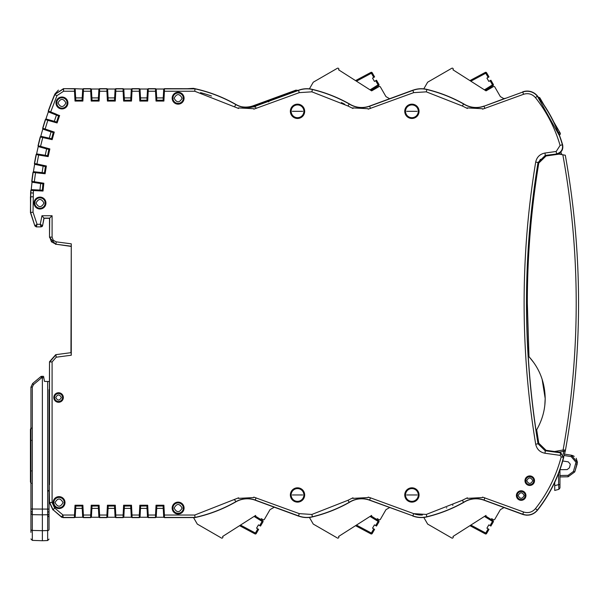 <?xml version="1.0" encoding="UTF-8"?>
<svg xmlns="http://www.w3.org/2000/svg" width="609" height="609" viewBox="0 0 609 609"><rect width="100%" height="100%" fill="white"/><g stroke="black" fill="none" stroke-linecap="round" stroke-linejoin="round"><path stroke-width="0.91" d="M184.078 98.201A5.961 5.961 0 0 0 175.141 93.04A5.961 5.961 0 0 0 175.141 103.355A5.961 5.961 0 0 0 184.078 98.201M67.911 102.967A5.961 5.961 0 0 0 58.974 97.805A5.961 5.961 0 0 0 58.974 108.128A5.961 5.961 0 0 0 67.911 102.967M45.941 203.056A5.961 5.961 0 0 0 37.004 197.895A5.961 5.961 0 0 0 37.004 208.209A5.961 5.961 0 0 0 45.941 203.056M63.336 397.51A4.765 4.765 0 0 0 56.188 393.384A4.765 4.765 0 0 0 56.188 401.636A4.765 4.765 0 0 0 63.336 397.51M65.003 502.592A5.961 5.961 0 0 0 56.066 497.431A5.961 5.961 0 0 0 56.066 507.754A5.961 5.961 0 0 0 65.003 502.592M184.078 508.081A5.961 5.961 0 0 0 175.141 502.92A5.961 5.961 0 0 0 175.141 513.242A5.961 5.961 0 0 0 184.078 508.081M256.062 497.819L255.194 500.195L298.402 516.059L299.308 513.646L253.801 497.111L253.656 497.568L238.416 498.375L238.599 497.804L194.758 515.039L164.415 515.039L163.897 505.226L163.996 509.033L163.798 505.325L163.159 505.995L163.235 509.39L163.996 509.033M156.132 505.325L155.942 509.033L156.703 509.39L156.779 505.995L156.033 505.226L163.897 505.226M156.033 505.226L155.523 515.039L148.208 515.039L147.698 505.226L147.789 509.033L147.599 505.325L146.952 505.995L147.028 509.39L147.789 509.033M139.933 505.325L139.735 509.033L140.496 509.39L140.572 505.995L139.834 505.226L147.698 505.226M139.834 505.226L139.316 515.039L132.008 515.039L131.491 505.226L131.59 509.033L131.392 505.325L130.752 505.995L130.828 509.39L131.59 509.033M123.726 505.325L123.528 509.033L124.289 509.39L124.365 505.995L123.627 505.226L131.491 505.226M123.627 505.226L123.109 515.039L115.801 515.039L115.284 505.226L115.383 509.033L115.185 505.325L114.545 505.995L114.621 509.39L115.383 509.033M107.519 505.325L107.329 509.033L108.09 509.39L108.166 505.995L107.42 505.226L115.284 505.226M107.42 505.226L106.91 515.039L99.594 515.039L99.084 505.226L99.176 509.033L98.985 505.325L98.338 505.995L98.414 509.39L99.176 509.033M91.32 505.325L91.122 509.033L91.883 509.39L91.959 505.995L91.221 505.226L99.084 505.226M91.221 505.226L90.703 515.039L83.395 515.039L82.877 505.226L82.976 509.033L82.778 505.325L82.131 505.995L82.215 509.39L82.976 509.033M74.915 509.033L75.676 509.39L75.714 508.378L75.752 505.995L75.113 505.325L74.915 509.033L75.014 505.226L82.877 505.226M75.014 505.226L74.496 515.039L63.054 515.039L54.635 507.975L53.105 509.802L49.71 502.509L52.085 502.509L54.635 507.975M52.085 502.509L52.085 361.929L49.71 361.929L55.914 354.849L56.226 357.209L71.276 355.23L71.276 243.836L56.226 241.849L55.914 244.209L51.483 241.842L49.71 237.137L52.085 237.137L52.085 215.731L41.968 215.731L40.255 224.31L42.432 225.543L41.039 226.693L40.255 224.31L37.073 224.31L36.388 226.693L35.033 225.711L37.073 224.31L33.023 212.168L33.396 190.541L43.018 191.043L42.333 190.236L39.121 190.031L39.41 190.754L42.927 190.937M43.726 183.309L40.247 182.761L39.821 183.408L43.003 183.872L43.84 183.225L43.018 191.043M43.84 183.225L34.325 181.718L35.528 172.712L45.104 173.755L44.465 172.91L41.267 172.522L41.519 173.26L45.02 173.641M46.246 166.074L42.805 165.328L42.333 165.952L45.485 166.592L46.368 165.991L45.104 173.755M46.368 165.991L36.943 163.958L38.649 155.029L48.157 156.604L47.563 155.729L44.396 155.158L44.602 155.912L48.073 156.49M49.717 148.999L46.322 148.063L45.82 148.657L48.933 149.471L49.847 148.923L48.157 156.604M49.847 148.923L40.552 146.366L42.752 137.55L52.153 139.651L51.613 138.745L48.476 137.999L48.644 138.761L52.085 139.53M54.14 132.145L50.806 131.026L50.273 131.59L53.333 132.579L54.27 132.077L52.153 139.651M54.27 132.077L45.135 129.009L47.822 120.331L57.094 122.949L56.599 122.013L53.516 121.1L53.638 121.869L57.025 122.828M59.499 115.565L56.226 114.256L55.663 114.797L58.662 115.954L59.629 115.512L57.094 122.949M56.264 114.165L50.684 111.927L56.987 95.621L63.58 91.243L74.496 91.243L75.014 101.056L74.915 97.25L75.113 100.957L75.752 100.287L75.676 96.892L74.915 97.25M82.778 100.957L82.976 97.25L82.215 96.892L82.131 100.287L82.877 101.056L75.014 101.056M82.877 101.056L83.395 91.243L90.703 91.243L91.221 101.056L91.122 97.25L91.32 100.957L91.959 100.287L91.883 96.892L91.122 97.25M98.985 100.957L99.176 97.25L98.414 96.892L98.338 100.287L99.084 101.056L91.221 101.056M99.084 101.056L99.594 91.243L106.91 91.243L107.42 101.056L107.329 97.25L107.519 100.957L108.166 100.287L108.09 96.892L107.329 97.25M115.185 100.957L115.383 97.25L114.621 96.892L114.545 100.287L115.284 101.056L107.42 101.056M115.284 101.056L115.801 91.243L123.109 91.243L123.627 101.056L123.528 97.25L123.726 100.957L124.365 100.287L124.289 96.892L123.528 97.25M131.392 100.957L131.59 97.25L130.828 96.892L130.752 100.287L131.491 101.056L123.627 101.056M131.491 101.056L132.008 91.243L139.316 91.243L139.834 101.056L139.735 97.25L139.933 100.957L140.572 100.287L140.496 96.892L139.735 97.25M147.599 100.957L147.789 97.25L147.028 96.892L146.952 100.287L147.698 101.056L139.834 101.056M147.698 101.056L148.208 91.243L155.523 91.243L156.033 101.056L155.942 97.25L156.132 100.957L156.779 100.287L156.703 96.892L155.942 97.25M163.798 100.957L163.996 97.25L163.235 96.892L163.159 100.287L163.897 101.056L156.033 101.056M163.897 101.056L164.415 91.243L194.758 91.243L238.599 108.478L238.416 107.907L253.656 108.714L253.801 109.171L299.308 92.637L311.861 91.83L347.983 106.012L352.992 108.478L352.801 107.907L368.049 108.714L368.186 109.171L413.694 92.637L426.285 91.845L462.368 106.012L467.377 108.478L467.194 107.907L482.435 108.714L482.572 109.171L523.573 94.281C528.254 92.873 532.213 93.999 535.456 97.646C546.745 111.98 554.966 127.905 560.105 145.422L562.389 144.752C563.135 149.54 561.178 152.562 556.535 153.818L556.2 151.466L560.105 145.422M556.2 151.466L544.971 153.042C539.901 154.054 536.803 157.069 535.692 162.101C527.98 208.796 524.121 255.81 524.113 303.137C524.121 350.472 527.98 397.487 535.692 444.182C536.818 449.229 539.917 452.243 544.971 453.241L560.234 455.387L561.209 456.857C556.215 475.903 547.628 493.161 535.456 508.637C532.213 512.283 528.254 513.402 523.573 511.994L482.572 497.111L482.435 497.568L467.194 498.375L467.377 497.804L462.368 500.271L463.594 502.311A23.104 23.104 0 0 1 484.018 500.058L522.758 514.232L523.573 511.994M370.447 497.819L368.186 497.111L368.049 497.568L352.801 498.375L352.992 497.804L347.983 500.271L349.208 502.311A23.104 23.104 0 0 1 369.633 500.058L412.864 515.876L413.694 513.646L370.447 497.819L369.579 500.195L412.864 515.876A23.637 23.637 0 0 0 426.848 516.752L426.285 514.438L413.694 513.646M534.519 480.684A4.765 4.765 0 0 0 527.364 476.558A4.765 4.765 0 0 0 527.364 484.817A4.765 4.765 0 0 0 534.519 480.684M525.94 495.543A4.765 4.765 0 0 0 518.784 491.417A4.765 4.765 0 0 0 518.784 499.677A4.765 4.765 0 0 0 525.94 495.543M419.053 494.965A7.148 7.148 0 0 0 408.327 488.776A7.148 7.148 0 0 0 408.327 501.161A7.148 7.148 0 0 0 419.053 494.965M419.053 111.318A7.148 7.148 0 0 0 408.327 105.121A7.148 7.148 0 0 0 408.327 117.507A7.148 7.148 0 0 0 419.053 111.318M304.667 494.965A7.148 7.148 0 0 0 293.941 488.776A7.148 7.148 0 0 0 293.941 501.161A7.148 7.148 0 0 0 304.667 494.965M304.667 111.318A7.148 7.148 0 0 0 293.941 105.121A7.148 7.148 0 0 0 293.941 117.507A7.148 7.148 0 0 0 304.667 111.318M560.234 455.387L560.554 453.027L563.515 457.458L561.209 456.857M535.692 444.182L538.044 443.794L545.299 450.881L544.971 453.241M544.971 153.042L545.299 155.402L538.044 162.489L535.692 162.101M462.368 106.012L463.67 103.842A143.891 143.891 0 0 0 426.879 89.386A23.781 23.781 0 0 0 413.237 90.117L412.788 90.223L413.206 90.071M347.983 106.012L349.284 103.842A22.959 22.959 0 0 0 369.579 106.088L412.788 90.223L413.694 92.637M349.284 103.842A143.891 143.891 0 0 0 312.447 89.378A23.781 23.781 0 0 0 298.852 90.117L298.402 90.223L299.308 92.637M297.999 90.376L295.905 90.155L253.443 105.692A22.876 22.876 0 0 1 241.187 106.659A22.959 22.959 0 0 1 235.896 104.451A143.853 143.853 0 0 0 195.032 88.716L194.758 91.243M163.303 96.892L163.722 89.021L164.445 88.67L164.415 91.243M155.523 91.243L155.493 88.67L156.216 89.021L156.627 96.892M147.104 96.892L147.515 89.021L148.299 88.861L148.208 91.243M139.316 91.243L139.286 88.67L140.017 89.021L140.428 96.892M130.897 96.892L131.308 89.021L132.039 88.67L132.008 91.243M123.109 91.243L123.079 88.67L123.81 89.021L124.221 96.892M114.69 96.892L115.109 89.021L115.832 88.67L115.801 91.243M106.91 91.243L106.88 88.67L107.603 89.021L108.014 96.892M98.491 96.892L98.902 89.021L99.625 88.67L99.594 91.243M90.703 91.243L90.672 88.67L91.396 89.021L91.814 96.892M82.284 96.892L82.695 89.021L83.425 88.67L83.395 91.243M74.496 91.243L74.465 88.67L75.196 89.021L75.607 96.892M74.412 88.861L63.45 88.67L74.465 88.67L63.45 88.67L54.665 94.509L63.58 88.861L63.58 91.243M55.663 114.797L48.347 111.873L48.256 111.074L50.684 111.927M47.822 120.331L45.378 119.531L45.934 118.953L53.516 121.1M50.806 131.026L50.273 131.59L42.805 129.078L42.668 128.286L45.135 129.009M42.752 137.55L40.263 136.888L40.788 136.287L48.476 137.999M46.322 148.063L45.82 148.657L38.23 146.563L38.047 145.787L40.552 146.366M38.649 155.029L36.129 154.511L36.624 153.871L44.396 155.158L44.602 155.912M42.805 165.328L42.333 165.952L34.637 164.285L34.409 163.517L36.943 163.958M35.528 172.712L32.985 172.332L33.442 171.669L41.267 172.522L41.519 173.26M40.247 182.761L39.821 183.408L32.033 182.175L31.767 181.421L34.325 181.718M33.396 190.541L30.838 190.305L31.257 189.62L39.121 190.031L39.41 190.754M33.023 196.806L30.64 196.806L30.808 192.855L33.183 193.053M48.256 111.074A324.095 324.095 0 0 1 54.665 94.509A324.095 324.095 0 0 0 48.256 111.074L48.347 111.873A323.737 323.737 0 0 0 45.934 118.953L45.378 119.531A324.095 324.095 0 0 0 42.668 128.286L42.805 129.078A323.737 323.737 0 0 0 40.788 136.287L40.263 136.888A324.095 324.095 0 0 0 38.047 145.787L38.23 146.563A323.737 323.737 0 0 0 36.624 153.871L36.129 154.511A324.095 324.095 0 0 0 34.409 163.517L34.637 164.285A323.737 323.737 0 0 0 33.442 171.669L32.985 172.332A324.095 324.095 0 0 0 31.767 181.421L32.033 182.175A323.737 323.737 0 0 0 31.257 189.62L30.838 190.305A324.095 324.095 0 0 0 30.617 192.84L30.45 212.587L33.023 212.168M44.548 215.731L52.085 215.731L49.71 218.113L49.512 237.304L49.512 218.304L44.054 218.304L49.71 218.113L43.924 218.113L42.577 225.711L44.054 218.304L41.968 215.731M70.964 352.672L55.724 354.682L70.964 352.672L71.276 243.836M71.276 355.23L71.154 352.839M61.456 517.056L63.054 517.422L61.456 517.056L53.105 509.802L61.524 516.866L63.054 515.039L63.054 517.422L74.412 517.422L74.496 515.039M75.607 509.39L75.196 517.262L74.412 517.422M83.395 515.039L83.425 517.612L82.695 517.262L82.284 509.39M91.814 509.39L91.396 517.262L90.672 517.612L90.703 515.039M99.594 515.039L99.625 517.612L98.902 517.262L98.491 509.39M108.014 509.39L107.603 517.262L106.88 517.612L106.91 515.039M115.801 515.039L115.832 517.612L115.109 517.262L114.69 509.39M124.221 509.39L123.81 517.262L123.079 517.612L123.109 515.039M132.008 515.039L132.039 517.612L131.308 517.262L130.897 509.39M140.428 509.39L140.017 517.262L139.286 517.612L139.316 515.039M148.208 515.039L148.299 517.422L147.515 517.262L147.104 509.39M156.627 509.39L156.216 517.262L155.493 517.612L155.523 515.039M164.415 515.039L164.445 517.612L163.722 517.262L163.303 509.39M254.09 516.424L262.114 521.426L262.616 520.619L254.981 515.861L255.681 515.412L222.597 536.491A0.952 0.952 0 0 1 222.43 537.983L222.407 537.991A0.952 0.952 0 0 1 221.425 538.013L197.293 524.083L193.525 517.566L183.659 517.566L195.032 517.566L194.758 515.039M174.121 98.201C176.785 102.974 179.457 102.974 182.121 98.201C179.449 93.428 176.785 93.428 174.121 98.201M57.954 102.967C60.618 107.74 63.29 107.74 65.955 102.967C63.283 98.194 60.618 98.194 57.954 102.967M35.984 203.056C38.649 207.829 41.313 207.829 43.985 203.056C41.313 198.283 38.649 198.283 35.984 203.056M55.762 397.51C57.627 400.874 59.499 400.874 61.38 397.51C59.507 394.145 57.634 394.145 55.762 397.51M55.046 502.592C57.71 507.366 60.382 507.366 63.047 502.592C60.382 497.819 57.71 497.819 55.046 502.592M174.121 508.081C176.785 512.854 179.457 512.854 182.121 508.081C179.449 503.308 176.785 503.308 174.121 508.081M298.402 516.059A23.827 23.827 0 0 0 298.821 516.211L298.852 516.166A23.781 23.781 0 0 0 312.447 516.904A143.891 143.891 0 0 0 349.284 502.44L349.208 502.311A143.747 143.747 0 0 1 312.417 516.767L311.861 514.453L299.308 513.646M412.788 516.059A23.827 23.827 0 0 0 413.206 516.211L413.237 516.166A23.781 23.781 0 0 0 426.879 516.896A143.891 143.891 0 0 0 463.67 502.44L463.594 502.311A143.747 143.747 0 0 1 426.848 516.752L426.879 516.896M463.67 502.44A22.959 22.959 0 0 1 483.972 500.195L522.689 514.415C528.521 516.196 533.446 514.803 537.481 510.235L535.456 508.637M559.351 134.947L559.77 134.703L559.351 134.947A142.986 142.986 0 0 1 559.998 136.728L537.328 96.169A142.788 142.788 0 0 1 562.389 144.752L562.64 144.919A142.986 142.986 0 0 0 559.998 136.728A142.986 142.986 0 0 1 562.64 144.919C563.447 149.73 561.49 152.752 556.771 153.986L545.299 155.402L538.044 162.489A862.542 862.542 0 0 0 538.044 443.794L545.39 450.789L560.798 452.868L563.759 457.29A142.986 142.986 0 0 1 537.564 510.129L537.389 510.342M563.759 457.29L563.515 457.458A142.788 142.788 0 0 1 537.328 510.114A12.911 12.911 0 0 1 522.758 514.232L526.397 515.191M538.135 162.58A862.435 862.435 0 0 0 538.135 443.702M556.771 153.986L545.39 155.493M535.022 93.664A13.109 13.109 0 0 0 522.689 91.868A13.109 13.109 0 0 1 537.305 95.834L537.465 96.055M505.173 98.277L484.018 106.225A23.104 23.104 0 0 1 463.594 103.972A143.747 143.747 0 0 0 426.848 89.531L426.285 91.845M298.402 90.223L255.247 106.225A23.104 23.104 0 0 1 235.82 104.573A143.709 143.709 0 0 0 195.017 88.861L164.499 88.861M195.032 88.716L164.445 88.67M74.465 88.67L82.695 89.021M83.425 88.67L90.672 88.67M91.396 89.021L98.902 89.021M99.625 88.67L106.88 88.67M107.603 89.021L115.109 89.021M115.832 88.67L123.079 88.67M123.81 89.021L131.308 89.021M132.039 88.67L139.286 88.67M140.017 89.021L147.515 89.021M148.238 88.67L155.493 88.67M156.216 89.021L163.722 89.021M31.021 190.381A323.897 323.897 0 0 0 30.808 192.855L30.45 212.587L34.888 225.909L36.243 226.883L41.191 226.883L42.501 225.68M70.964 246.386L55.914 244.209L71.154 246.219M55.724 354.682L49.512 361.754L49.04 484.284M52.914 509.893L49.512 502.6L49.184 484.315M62.963 517.612L82.695 517.262M183.659 517.566L164.445 517.612M163.722 517.262L156.216 517.262M155.493 517.612L148.238 517.612M147.515 517.262L140.017 517.262M139.286 517.612L132.039 517.612M131.308 517.262L123.81 517.262M123.079 517.612L115.832 517.612M115.109 517.262L107.603 517.262M106.88 517.612L99.625 517.612M98.902 517.262L91.396 517.262M90.672 517.612L83.425 517.612M195.032 517.566A143.853 143.853 0 0 0 235.896 501.831L234.64 499.646L234.229 499.875M526.709 480.684C528.734 484.33 530.759 484.33 532.791 480.684C530.766 477.045 528.741 477.045 526.709 480.684M518.13 495.543C520.155 499.19 522.179 499.19 524.212 495.543C522.187 491.905 520.162 491.905 518.13 495.543M406.713 494.965L417.096 494.965L406.713 494.965M406.713 111.318L417.096 111.318L406.713 111.318M292.328 494.965L302.711 494.965L292.328 494.965M292.328 111.318L302.711 111.318L292.328 111.318M255.194 500.195A22.959 22.959 0 0 0 235.896 501.831M349.284 502.44A22.959 22.959 0 0 1 369.579 500.195M463.67 103.842A22.959 22.959 0 0 0 483.972 106.088M234.64 106.636L235.896 104.451A22.959 22.959 0 0 0 255.194 106.088M49.512 237.304L55.724 244.384M49.04 422.106L49.184 427M62.986 517.612L74.465 517.612M414.516 513.943L414.523 513.943A21.254 21.254 0 0 0 422.41 515.008M537.564 510.129L537.564 510.129A142.986 142.986 0 0 0 554.152 483.561L554.723 483.592L554.152 483.561M556.238 133.995L557.09 136.249M186.438 91.243L186.019 91.243M211.506 96.024L211.506 96.024A141.326 141.326 0 0 0 200.536 92.644L200.536 92.644M58.403 90.117L54.909 93.984M49.512 390.666L49.512 426.673M49.512 484.642L49.512 361.754M30.93 470.909L30.45 472.333L30.45 438.975L30.93 440.406M61.669 517.216L62.065 517.429M261.253 518.632L263.111 519.705A0.952 0.952 0 0 0 264.413 519.355L270 509.664L274.301 507.183M309.418 517.429L313.262 524.083L337.394 538.013A0.952 0.952 0 0 0 338.376 537.991L338.398 537.983A0.952 0.952 0 0 0 338.566 536.491L371.65 515.412L370.95 515.861L378.585 520.619L378.905 521.905L376.507 526.062L378.905 521.905A0.952 0.952 0 0 0 378.585 520.619L375.677 525.582L374.444 524.867L372.533 528.17L373.774 528.886L371.376 533.042L356.455 525.095M389.653 507.541L385.969 509.664L380.381 519.355A0.952 0.952 0 0 1 379.08 519.705L377.222 518.632M413.237 516.166A23.781 23.781 0 0 0 423.803 517.429L427.647 524.083L451.779 538.013A0.952 0.952 0 0 0 452.761 537.991L452.784 537.983A0.952 0.952 0 0 0 452.951 536.491L486.035 515.412L485.335 515.861L492.97 520.619L493.29 521.905L490.892 526.062L493.29 521.905A0.952 0.952 0 0 0 492.97 520.619L490.07 525.582L488.829 524.867L486.918 528.17L488.159 528.886L485.761 533.042L470.841 525.095M505.188 507.959L504.8 507.815M504.046 507.541L500.362 509.664L494.767 519.355A0.952 0.952 0 0 1 493.465 519.705L491.608 518.632M526.625 515.199L529.921 514.925M530.995 514.651L533.766 513.448M534.999 512.641L537.283 510.471M551.084 483.98L551.358 483.417M549.95 154.945L549.95 155.424L549.95 154.945M549.95 450.858L549.942 451.368M553.733 121.861A142.986 142.986 0 0 0 543.959 104.931M538.569 97.448A142.986 142.986 0 0 0 537.481 96.047A13.109 13.109 0 0 0 537.305 95.834M423.803 88.853L427.647 82.2L451.779 68.269A0.952 0.952 0 0 1 452.761 68.292L452.791 68.307A0.952 0.952 0 0 1 452.951 69.791L486.035 90.87L493.465 86.577A0.952 0.952 0 0 1 494.767 86.927L500.362 96.618L504.046 98.742L505.188 98.323M377.222 87.65L371.65 90.87L338.566 69.791A0.952 0.952 0 0 0 338.406 68.307L338.376 68.292A0.952 0.952 0 0 0 337.394 68.269L313.262 82.2L309.418 88.853M370.059 89.858L378.082 84.857L375.677 80.7L376.507 80.221L378.905 84.377A0.952 0.952 0 0 1 378.585 85.663L370.95 90.421L371.65 90.87L379.08 86.577A0.952 0.952 0 0 1 380.381 86.927L385.969 96.618L389.653 98.742M246.622 107.481A23.294 23.294 0 0 0 253.138 106.24L254.402 107.146M257.729 105.228L258.361 104.337L267.42 101.018L268.698 101.916M267.42 101.018L270.168 99.625L270.495 100.523L271.683 100.059M272.025 99.998L272.649 99.1L295.525 90.726L297.093 90.711M258.361 104.337L258.01 104.093L257.386 104.992A0.952 0.952 -55 0 1 258.01 104.093L255.871 104.862L256.199 105.753L257.386 105.288M75.752 99.351L75.752 100.287L82.124 100.203M75.714 97.92L75.737 98.574M91.959 99.351L91.959 100.287L98.331 100.203M91.921 97.92L91.936 98.574M108.166 99.351L108.166 100.287L114.538 100.203M108.12 97.92L108.143 98.574M124.365 99.351L124.365 100.287L130.745 100.203M124.327 97.92L124.35 98.574M140.572 99.351L140.572 100.287L146.944 100.203M140.534 97.92L140.55 98.574M156.779 99.351L156.779 100.287L163.151 100.203M156.734 97.92L156.757 98.574M41.404 190.16L42.333 190.236L42.912 183.865M40.643 183.537L39.95 190.077L40.643 190.115M43.536 172.773L44.465 172.91L45.401 166.584M43.148 166.128L42.097 172.613L42.79 172.69M46.642 155.539L47.563 155.729L48.849 149.464M46.627 148.878L45.218 155.295L45.896 155.409M50.707 138.509L51.613 138.745L53.242 132.556M49.306 138.19L49.968 138.334M56.599 122.013L58.578 115.931M54.338 121.328L54.985 121.518M30.45 212.587L34.888 225.909L36.243 226.883L41.191 226.883L36.243 226.883M31.341 440.467L30.45 438.975L30.45 429.436L30.93 428.013M31.341 483.363L30.45 481.871L30.93 483.302L30.45 481.871L30.45 472.333L31.341 470.841M56.226 357.209L52.085 361.929M163.159 506.932L163.159 505.995L156.787 506.079M156.734 508.378L163.204 508.378L163.182 507.708M146.952 506.932L146.952 505.995L140.58 506.079M140.534 508.378L146.997 508.378L146.975 507.708M130.752 506.932L130.752 505.995L124.373 506.079M124.327 508.378L130.79 508.378L130.768 507.708M114.545 506.932L114.545 505.995L108.174 506.079M108.12 508.378L114.583 508.378L114.568 507.708M98.338 506.932L98.338 505.995L91.967 506.079M91.921 508.378L98.384 508.378L98.361 507.708M82.139 506.932L82.131 505.995L75.76 506.079M75.714 508.378L82.177 508.378L82.154 507.708M266.643 515.488L270 509.664M382.612 515.488L385.969 509.664M496.997 515.488L500.362 509.664M562.823 460.998L568.311 461.866L570.321 464.218L569.438 467.811L567.185 469.577L559.945 469.706M539.993 99.343L540.548 99.023L544.02 105.037L539.955 97.988A1.195 1.195 0 0 0 538.554 97.455A1.195 1.195 0 0 1 539.955 97.988M553.703 121.808L559.61 132.039L553.703 121.808M558.232 132.031L559.77 134.703A1.195 1.195 0 0 0 560.211 133.074L559.61 132.039L558.491 132.693M496.997 90.794L500.362 96.618M491.608 87.65L486.035 90.87L485.335 90.421L492.97 85.663A0.952 0.952 0 0 0 493.29 84.377L492.323 82.695M382.612 90.794L385.969 96.618M187.153 88.716L193.464 88.343L193.418 88.762M196.547 89.059A143.937 143.937 0 0 0 193.464 88.343M255.871 104.862L255.925 105.821M255.613 104.954L253.466 105.76L254.745 106.651L253.466 105.76L253.138 106.24M244.437 107.473L242.039 106.88A22.929 22.929 0 0 1 241.872 106.834M270.168 99.625L272.649 99.1M270.236 100.614L269.909 99.724M30.93 429.627L31.341 427.944M30.45 429.436L30.93 438.784M30.93 472.523L30.93 481.681M259.708 525.582L260.538 526.062L262.936 521.905A0.952 0.952 0 0 0 262.616 520.619L262.936 521.905A0.952 0.952 0 0 0 262.616 520.619L262.936 521.905L262.616 520.619A0.952 0.952 0 0 1 262.936 521.905L262.114 521.426L259.708 525.582L258.475 524.867L256.564 528.17L257.805 528.886L255.407 533.042L240.486 525.095M557.593 452.411L557.699 451.947L557.593 452.411L557.699 451.947L557.106 451.863L557.106 452.342M554.723 451.528L554.723 452.076L554.723 451.528M552.333 154.61L552.333 155.089M484.444 89.858L492.468 84.857L490.07 80.7L488.829 81.416L486.918 78.112L488.989 76.917L486.583 72.76A0.952 0.952 0 0 0 485.312 72.402L469.92 80.601L485.312 72.402L479.816 75.326L485.312 72.402L479.816 75.326L485.312 72.402L485.761 73.24L470.841 81.187M375.677 80.7L374.444 81.416L372.533 78.112L374.596 76.917L372.198 72.76A0.952 0.952 0 0 0 370.927 72.402L355.534 80.601L370.927 72.402L365.423 75.326L370.927 72.402L365.423 75.326L370.927 72.402L371.376 73.24L356.455 81.187M42.029 226.617L42.554 225.893M254.958 533.88A0.952 0.952 0 0 0 256.229 533.522L254.958 533.88L239.565 525.681L254.958 533.88L255.407 533.042L256.229 533.522L258.627 529.366L257.805 528.886M374.596 529.366L372.198 533.522L371.376 533.042L370.927 533.88L355.534 525.681L370.927 533.88L372.198 533.522L374.596 529.366L373.774 528.886M375.677 525.582L376.507 526.062M485.312 533.88A0.952 0.952 0 0 0 486.583 533.522L487.756 531.497L486.583 533.522L485.312 533.88L469.92 525.681L485.312 533.88L485.761 533.042L486.583 533.522L488.989 529.366L488.159 528.886M490.07 525.582L490.892 526.062M549.957 450.888L549.95 451.376M576.198 458.295L577.408 462.269L571.379 455.212L564.604 454.139L571.379 455.212L574.264 456.354M574.751 471.929L573.427 471.473L576.007 462.277L577.408 462.277L574.751 471.929L568.106 476.786L559.96 476.931L568.106 476.786L574.751 471.929L577.256 463.754M554.441 154.313L554.624 154.77M490.07 80.7L490.892 80.221L493.29 84.377L492.468 84.857L493.29 84.377M249.454 530.949L253.664 533.195M365.423 530.949L369.633 533.195M484.018 533.195L479.816 530.949L484.018 533.195M484.018 73.088L479.816 75.326M486.583 72.76L487.756 74.785L486.583 72.76L487.756 74.785L486.583 72.76L485.761 73.24L488.159 77.396M369.633 73.088L365.423 75.326M370.927 533.88A0.952 0.952 0 0 0 372.198 533.522L373.37 531.497L372.198 533.522M452.594 505.272L453.012 505.082M487.756 531.497L486.583 533.522L487.756 531.497M373.37 74.785L372.198 72.76L371.376 73.24L373.774 77.396M258.475 524.867L256.564 528.17M262.936 521.905A0.952 0.952 0 0 0 262.616 520.619A0.952 0.952 0 0 1 262.936 521.905A0.952 0.952 0 0 0 262.616 520.619A0.952 0.952 0 0 1 262.936 521.905M374.444 524.867L372.533 528.17M370.059 516.424L378.905 521.905L377.938 523.588L378.905 521.905A0.952 0.952 0 0 0 378.585 520.619A0.952 0.952 0 0 1 378.905 521.905L377.938 523.588L378.905 521.905A0.952 0.952 0 0 0 378.585 520.619A0.952 0.952 0 0 1 378.905 521.905L377.938 523.588M446.435 507.952L446.823 507.792M488.829 524.867L486.918 528.17M492.323 523.588L493.29 521.905A0.952 0.952 0 0 0 492.97 520.619A0.952 0.952 0 0 1 493.389 521.197A0.952 0.952 0 0 0 492.97 520.619A0.952 0.952 0 0 1 493.389 521.197A0.952 0.952 0 0 0 492.97 520.619A0.952 0.952 0 0 1 493.29 521.905A0.952 0.952 0 0 0 493.389 521.197A0.952 0.952 0 0 1 493.29 521.905L492.323 523.588L493.29 521.905L484.444 516.424M486.918 78.112L488.829 81.416M487.756 74.785L488.989 76.917M372.533 78.112L374.444 81.416M344.694 104.223L341.443 102.556M49.04 494.234L49.04 493.48M47.654 491.471L49.032 490.116M49.04 413.473L49.04 440.452M49.04 389.638L49.04 529.427C49.04 542.155 49.04 542.155 49.04 529.427L49.04 513.615A1.431 1.127 180 0 1 47.654 514.742L47.654 540.548L49.04 539.117M49.04 514.232L49.04 517.087L49.04 514.232M49.04 517.087L47.654 515.663M49.04 381.538L47.654 381.493L47.654 514.742L42.364 514.833L42.364 377.747L41.648 377.77L40.78 376.674L32.627 383.518L30.93 387.164L32.627 383.518L30.93 387.164L32.627 383.518L30.93 387.164L32.627 383.518L30.93 387.164L32.627 383.518L33.495 384.614L32.307 387.164L32.307 509.017L49.04 509.101M43.833 377.801L43.574 376.362L42.364 376.316L42.364 377.747L43.833 377.801L44.465 381.379L47.654 381.493M49.04 529.427A1.431 1.127 180 0 1 47.654 530.553L42.364 530.698L42.364 540.731L47.654 540.548M42.364 540.731L32.307 540.381L32.307 530.424A1.431 1.127 180 0 1 30.93 529.29C30.93 541.98 30.93 541.98 30.93 529.29L30.93 513.532L32.307 514.658L32.307 530.424L42.364 530.698L42.364 514.833L32.307 514.658L32.307 509.017L30.93 509.017L30.93 513.532L30.93 387.164L32.307 387.164M30.93 518.092L30.93 532.388M30.93 401.559L30.93 402.983M40.78 376.674A1.431 1.431 0 0 1 41.648 376.339L40.78 376.674A1.431 1.431 90 0 1 41.648 376.339L42.364 376.316L41.648 376.339L42.364 376.316L42.364 377.747L42.364 376.316L43.574 376.362M41.648 376.339L41.648 377.77L33.495 384.614M565.289 155.226A831.681 831.681 0 0 1 565.472 450.074L565.281 451.132L565.472 450.074A1.431 1.431 0 0 1 564.307 451.231L565.472 450.074A1.431 1.431 0 0 1 564.307 451.231L563.325 451.398L563.104 449.998L565.472 450.074A831.681 831.681 0 0 0 565.289 155.226L559.123 154.138L546.045 155.98L538.775 163.075C531.132 209.488 527.318 256.176 527.318 303.137L528.977 356.684C539.483 368.331 544.88 382.254 545.184 398.461C545.177 409.438 542.345 419.883 536.674 429.809L538.775 443.207L546.045 450.302L554.563 451.505L563.104 449.998A829.344 829.344 85.3 0 0 562.83 154.793M565.281 451.132L559.96 469.851L559.96 487.946L559.96 484.597L558.605 484.619L558.902 489.324L554.723 490.451L554.723 482.366M560.349 154.359L561.886 154.625L560.349 154.359L559.717 152.867M559.96 476.611L559.96 478.012L559.96 476.611M563.18 454.299L563.858 451.307L559.123 452.144L563.325 451.398M560.775 152.014L561.886 154.625L560.775 152.014M557.471 153.849L559.123 154.138M558.902 489.324L559.96 487.946L558.902 489.324L554.723 490.451L554.723 485.662L558.605 484.619L558.605 473.292M554.563 451.505L559.207 452.129L559.092 452.624M559.123 452.144L557.783 451.954M538.82 443.474L544.964 450.081M536.963 431.743L538.272 440.124M536.674 429.809L537.701 427.982M544.834 405.061L545.184 398.461L542.117 379.186M533.187 361.815L531.033 359.051M529.358 357.095L533.705 362.538M528.696 351.941L528.977 356.684M530.584 228.192L530.051 234.488M540.396 159.292L539.094 161.766M56.226 241.849L53.272 240.273L52.085 237.137M462.368 500.271L426.285 514.438M347.983 500.271L311.861 514.453M183.309 98.201A5.192 5.192 0 0 0 175.521 93.702A5.192 5.192 0 0 0 175.521 102.693A5.192 5.192 0 0 0 183.309 98.201M67.142 102.967A5.192 5.192 0 0 0 59.355 98.468A5.192 5.192 0 0 0 59.355 107.458A5.192 5.192 0 0 0 67.142 102.967M45.173 203.056A5.192 5.192 0 0 0 37.385 198.557A5.192 5.192 0 0 0 37.385 207.547A5.192 5.192 0 0 0 45.173 203.056M62.567 397.51A3.997 3.997 0 0 0 56.568 394.046A3.997 3.997 0 0 0 56.568 400.973A3.997 3.997 0 0 0 62.567 397.51M64.242 502.592A5.192 5.192 0 0 0 56.454 498.093A5.192 5.192 0 0 0 56.454 507.091A5.192 5.192 0 0 0 64.242 502.592M183.309 508.081A5.192 5.192 0 0 0 175.521 503.59A5.192 5.192 0 0 0 175.521 512.58A5.192 5.192 0 0 0 183.309 508.081M164.499 517.422L195.017 517.422A143.709 143.709 0 0 0 235.82 501.709A23.104 23.104 0 0 1 255.247 500.058L298.471 515.876A23.637 23.637 0 0 0 312.417 516.767L312.447 516.904M484.833 497.819L483.972 500.195M560.798 452.868L545.39 450.789M522.689 91.868L522.758 92.05A12.911 12.911 0 0 1 537.328 96.169L535.456 97.646M484.833 108.463L484.018 106.225L522.758 92.05L523.573 94.281M426.879 89.386L426.848 89.531A23.637 23.637 0 0 0 412.864 90.406L369.633 106.225A23.104 23.104 0 0 1 349.208 103.972A143.747 143.747 0 0 0 312.417 89.515L311.861 91.83M370.447 108.463L369.579 106.088M312.447 89.378L312.417 89.515A23.637 23.637 0 0 0 298.471 90.406L255.247 106.225L256.062 108.463M155.44 88.861L148.299 88.861M139.233 88.861L132.092 88.861M123.026 88.861L115.885 88.861M106.826 88.861L99.678 88.861M90.619 88.861L83.479 88.861M56.987 95.621L54.795 94.707A323.897 323.897 0 0 0 48.461 111.082M45.546 119.646A323.897 323.897 0 0 0 42.866 128.286M40.438 136.995A323.897 323.897 0 0 0 38.245 145.772M36.304 154.602A323.897 323.897 0 0 0 34.614 163.494M33.168 172.416A323.897 323.897 0 0 0 31.973 181.383M30.45 196.798L30.64 212.556L34.888 225.909M53.272 240.273L51.483 241.842M83.479 517.422L90.619 517.422M99.678 517.422L106.826 517.422M115.885 517.422L123.026 517.422M132.092 517.422L139.233 517.422M148.299 517.422L155.44 517.422M533.743 480.684A3.997 3.997 0 0 0 527.752 477.228A3.997 3.997 0 0 0 527.752 484.147A3.997 3.997 0 0 0 533.743 480.684M525.164 495.543A3.997 3.997 0 0 0 519.173 492.087A3.997 3.997 0 0 0 519.173 499.007A3.997 3.997 0 0 0 525.164 495.543M418.292 494.965A6.387 6.387 0 0 0 408.715 489.438A6.387 6.387 0 0 0 408.715 500.491A6.387 6.387 0 0 0 418.292 494.965M418.292 111.318A6.387 6.387 0 0 0 408.715 105.783A6.387 6.387 0 0 0 408.715 116.844A6.387 6.387 0 0 0 418.292 111.318M303.899 494.965A6.387 6.387 0 0 0 294.33 489.438A6.387 6.387 0 0 0 294.33 500.491A6.387 6.387 0 0 0 303.899 494.965M303.899 111.318A6.387 6.387 0 0 0 294.33 105.783A6.387 6.387 0 0 0 294.33 116.844A6.387 6.387 0 0 0 303.899 111.318M163.204 97.904L156.734 97.904M146.997 97.904L140.534 97.904M130.79 97.904L124.327 97.904M114.583 97.904L108.12 97.904M98.384 97.904L91.921 97.904M82.177 97.904L75.714 97.904M56.439 115.101L54.323 121.328M49.291 138.182L51.057 131.856M548.732 451.261L548.732 450.683M548.732 155.6L548.732 155.021M272.314 98.864L271.964 99.952M243.646 107.192L244.102 107.108M295.525 90.726L295.905 90.155M269.041 101.421L268.089 100.47A0.952 0.952 -145 0 0 267.762 100.531M559.96 475.5L568.106 475.355L568.113 476.185M573.427 471.473L568.106 475.355M573.16 455.738L571.379 455.212L571.181 456.621L576.007 462.277M571.181 456.621L564.277 455.532M553.337 451.878L553.337 451.33M575.794 463.822L577.142 464.21M492.97 85.663L492.468 84.857M378.585 85.663L378.082 84.857L378.905 84.377L378.082 84.857M378.905 521.905A0.952 0.952 0 0 0 378.585 520.619A0.952 0.952 0 0 1 378.905 521.905M493.29 521.905A0.952 0.952 0 0 0 493.389 521.197A0.952 0.952 0 0 1 493.29 521.905M47.662 512.238L49.04 511.613M30.93 511.53L32.3 512.161M576.183 458.272L577.401 462.551M32.307 540.381L30.93 538.95"/></g></svg>
